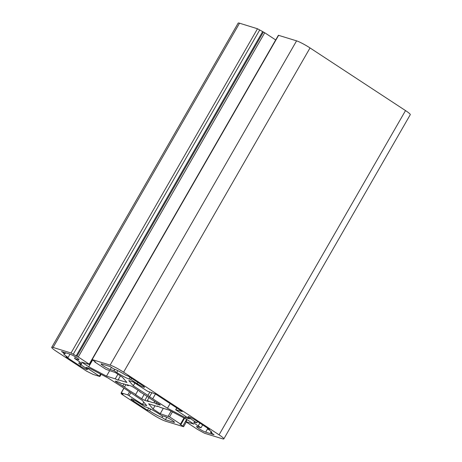 <?xml version="1.0" encoding="UTF-8"?>
<svg xmlns="http://www.w3.org/2000/svg" width="462" height="462" viewBox="0 0 462 462"><rect width="100%" height="100%" fill="white"/><g stroke="black" fill="none" stroke-linecap="round" stroke-linejoin="round"><path stroke-width="0.69" d="M147.927 395.42L133.27 385.799L128.782 380.555L133.039 381.872L147.725 391.331L155.33 393.878L182.294 411.567L175.67 409.748L189.489 418.907L185.233 417.59L167.452 408.229L149.521 396.754L147.927 395.42L149.89 392.001M134.846 383.056L133.27 385.799M121.916 394.346L151.969 414.062A11.296 1.299 -150.1 0 0 165.425 421.148L183.605 426.721L180.001 424.197L180.977 424.468L180.503 424.058L169.548 416.874L160.233 413.698L153.113 409.026L148.631 403.782L157.386 406.491L157.432 406.017L160.291 407.392L169.046 410.1L186.833 419.461L193.953 424.133L185.984 421.667L186.325 422.066L197.28 429.25L204.51 433.241L222.465 438.796A11.296 1.299 -150.1 0 0 223.833 438.9A11.296 1.299 -150.1 0 0 219.069 434.829L123.585 372.181A11.296 1.299 -150.1 0 0 110.129 365.096L91.95 359.523L95.553 362.046L94.577 361.775L95.051 362.185L106.006 369.369L115.321 372.545L122.442 377.217L126.923 382.461L118.168 379.752L118.116 380.226L115.263 378.852L106.503 376.143L88.721 366.782L81.601 362.11L89.57 364.576L89.23 364.177L78.274 356.993L71.038 353.003L53.09 347.447A11.296 1.299 -150.1 0 0 51.721 347.343A11.296 1.299 -150.1 0 0 56.48 351.415L86.533 371.13L93.203 374.463L99.879 376.495L86.065 367.336L90.321 368.653L108.102 378.014L126.034 389.489L142.284 400.438L146.766 405.688L142.515 404.371L127.83 394.912L121.287 392.885L123.031 394.202L121.125 393.67L121.916 394.346M275.71 39.957L264.72 32.75L257.49 28.759L239.535 23.204A11.296 1.299 -150.1 0 0 238.167 23.1L51.721 347.343M223.833 438.9L410.279 114.657A11.296 1.299 -150.1 0 0 405.521 110.585L310.031 47.938A11.296 1.299 -150.1 0 0 296.575 40.852L278.395 35.279L91.95 359.523M142.134 385.221A5.648 0.653 29.9 0 1 144.514 387.26A5.648 0.653 29.9 0 1 137.099 383.662L130.781 379.516L129.106 378.996A10.355 1.195 29.9 0 1 116.765 372.505L113.958 370.663L110.181 369.496A5.648 0.653 29.9 0 1 104.51 366.62A5.648 0.653 29.9 0 1 101.074 363.912A5.648 0.653 29.9 0 1 101.761 363.964L110.147 366.562L113.658 368.867A10.355 1.195 29.9 0 1 125.993 375.358L128.09 376.01L142.134 385.221M196.777 422.817L195.103 422.297A10.355 1.195 -150.1 0 0 193.849 422.204A10.355 1.195 -150.1 0 0 198.21 425.935L201.016 427.777L197.245 426.611A5.648 0.653 -150.1 0 0 196.558 426.559A5.648 0.653 -150.1 0 0 199.994 429.267A5.648 0.653 -150.1 0 0 205.671 432.137L214.056 434.736L210.545 432.432A10.355 1.195 -150.1 0 0 211.798 432.524A10.355 1.195 -150.1 0 0 207.438 428.794L209.534 429.441L195.49 420.229A5.648 0.653 -150.1 0 0 188.08 416.637A5.648 0.653 -150.1 0 0 190.46 418.67L196.777 422.817L197.505 421.552M66.02 356.803L80.059 366.014A5.648 0.653 -150.1 0 0 87.474 369.606A5.648 0.653 -150.1 0 0 85.095 367.573L78.777 363.427L80.452 363.946A10.355 1.195 -150.1 0 0 81.705 364.039A10.355 1.195 -150.1 0 0 77.345 360.302L74.532 358.46L78.309 359.632A5.648 0.653 -150.1 0 0 78.99 359.684A5.648 0.653 -150.1 0 0 75.554 356.976A5.648 0.653 -150.1 0 0 69.883 354.1L61.498 351.507L65.003 353.811A10.355 1.195 -150.1 0 0 63.75 353.713A10.355 1.195 -150.1 0 0 68.116 357.449L66.02 356.803M161.596 415.581L158.784 413.738A10.355 1.195 -150.1 0 0 146.448 407.241L144.773 406.727L138.45 402.581A5.648 0.653 -150.1 0 0 131.041 398.983A5.648 0.653 -150.1 0 0 133.42 401.022L147.465 410.233L149.561 410.885A10.355 1.195 -150.1 0 0 161.896 417.377L165.408 419.681L173.793 422.274A5.648 0.653 -150.1 0 0 174.48 422.326A5.648 0.653 -150.1 0 0 171.044 419.623A5.648 0.653 -150.1 0 0 165.367 416.747L161.596 415.581M148.579 401.524L144.831 400.369A2.633 0.306 29.9 0 1 141.69 398.712L135.418 394.6L135.701 394.421A18.827 2.171 29.9 0 1 124.474 387.058L116.412 382.132A2.633 0.306 29.9 0 1 115.304 381.179A2.633 0.306 29.9 0 1 115.621 381.202L119.369 382.363L121.552 383.639A18.827 2.171 29.9 0 1 128.257 385.712L126.975 384.719L130.723 385.874A2.633 0.306 29.9 0 1 133.865 387.531L140.13 391.643L139.853 391.816A18.827 2.171 29.9 0 1 151.08 399.18L159.136 404.111A2.633 0.306 29.9 0 1 160.25 405.064A2.633 0.306 29.9 0 1 159.927 405.041L156.185 403.88L154.002 402.604A18.827 2.171 29.9 0 1 147.297 400.531L148.579 401.524M151.894 392.625L149.521 396.754M131.508 378.251L130.781 379.516M114.761 369.265L113.958 370.663M148.966 397.62L147.297 400.531M202.656 424.93L201.016 427.777M79.649 361.908L78.777 363.427M211.088 431.491L210.545 432.432M207.738 428.262L207.438 428.794M70.016 354.146L68.116 357.449M75.433 356.901L74.532 358.46M65.598 352.777L65.003 353.811M148.677 408.119L147.465 410.233M150.618 409.043L149.561 410.885M162.728 415.933L161.896 417.377M166.77 417.313L165.408 419.681M138.074 390.292L135.701 394.421M125.849 384.673L124.474 387.058M123.983 383.986L122.684 386.244M128.552 385.204L128.257 385.712M156.895 402.639L156.185 403.88M154.776 401.253L154.002 402.604M155.463 393.965L152.789 398.608M143.774 402.183L142.515 404.371M262.537 31.78L76.091 356.023M92.567 360.089L88.721 366.782M109.592 370.772L106.503 376.143M117.914 374.243L115.263 378.852M120.397 375.872L118.168 379.752M157.611 406.104L157.386 406.491M154.995 405.752L153.113 409.026M163.323 408.327L160.233 413.698M170.12 403.58L167.452 408.229M185.851 416.522L185.233 417.59M121.593 393.26L121.35 393.688M137.826 382.397L137.099 383.662M130.076 377.31L129.106 378.996M117.827 370.663L116.765 372.505M111.4 367.382L110.181 369.496M199.85 423.088L198.21 425.935M191.037 417.665L190.46 418.67M80.786 364.749L80.059 366.014M207.548 428.869L205.671 432.137M80.994 363.005L80.452 363.946M78.604 359.118L78.309 359.632M133.997 400.017L133.42 401.022M174.087 421.766L173.793 422.274M144.156 394.427L141.69 398.712M147.135 396.361L144.831 400.369M116.747 381.554L116.412 382.132M123.926 388.294L121.287 392.885M129.481 392.042L127.83 394.912M130.752 392.873L129.175 395.616M100.577 374.053L99.405 376.085M239.535 23.204L53.09 347.447M257.49 28.759L71.038 353.003M259.731 29.938L73.285 354.181M263.375 32.04L76.929 356.283M264.72 32.75L78.274 356.993M275.675 39.934L89.23 364.177M278.626 35.297L92.175 359.54M296.575 40.852L110.129 365.096M310.031 47.938L123.585 372.181M405.521 110.585L219.069 434.829M187.139 419.663L185.984 421.667M171.079 411.168L168.203 416.164M172.424 411.873L169.548 416.874M184.003 417.971L180.503 424.058M186.648 419.363L182.808 426.039M176.831 407.986L175.808 409.759M121.125 393.67L121.425 393.145M121.148 392.873L123.822 388.23M99.879 376.495L101.12 374.341M89.703 364.587L92.371 359.944M185.851 421.656L187.035 419.594M180.977 424.468L184.546 418.26M183.605 426.721L186.29 422.043M175.67 409.748L176.727 407.917"/></g></svg>
